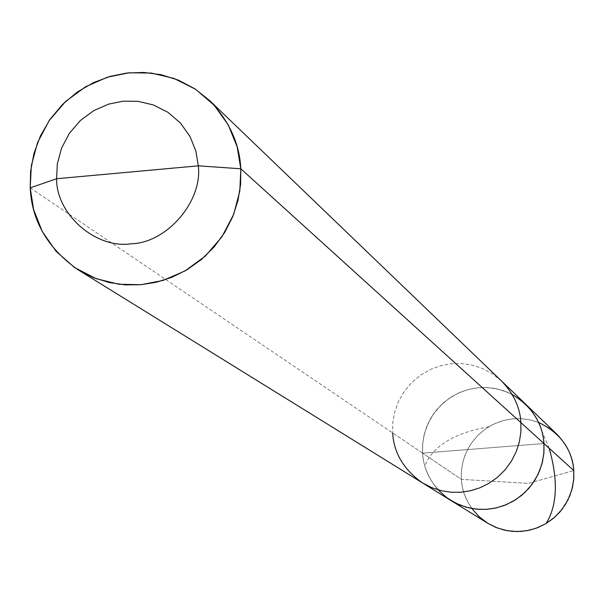 <?xml version="1.0" encoding="UTF-8"?>
<svg xmlns="http://www.w3.org/2000/svg" width="604" height="604" viewBox="0 0 604 604"><rect width="100%" height="100%" fill="white"/><g stroke="black" fill="none" stroke-linecap="round" stroke-linejoin="round"><path stroke-width="0.45" stroke-dasharray="3.02 2.27" d="M538.594 422.46L530.705 420.006L522.815 418.768L515.167 418.647L507.715 419.538L500.104 421.524L492.547 424.68L485.314 429.044L478.693 434.533L472.924 441.011L468.221 448.244L464.71 455.975L462.43 463.91L461.343 471.777L461.343 479.357L422.574 453.151L422.709 443.442L424.514 433.347L428.138 423.306L433.604 413.808L440.724 405.344L449.172 398.33L458.489 393.03L468.183 389.535L477.794 387.76L487.42 387.549L497.454 388.976L507.496 392.223L517.047 397.334L525.616 404.174L517.047 397.334L507.496 392.223L497.454 388.976L487.42 387.549L477.794 387.76L468.183 389.535L458.489 393.03L449.172 398.33L440.724 405.344L433.604 413.808L428.138 423.306L424.514 433.347L422.709 443.442L422.574 453.151C423.245 466.205 428.432 478.444 438.134 489.867C428.432 478.444 423.245 466.205 422.574 453.151L543.962 443.525L422.574 453.151L461.343 479.357L528.311 483.396L573.8 470.569L528.311 483.396L461.343 479.357L461.456 470.365L463.117 461.026L466.469 451.724L471.52 442.928L478.111 435.099L485.933 428.614L494.563 423.714L503.547 420.482L512.449 418.859L521.365 418.67L530.667 419.999L539.968 423.019L548.832 427.768L556.775 434.11M422.574 453.151L422.619 444.521L423.97 435.552L426.756 426.545L431.007 417.832L436.669 409.784L443.54 402.717L451.339 396.896L459.742 392.472L468.394 389.474L476.979 387.851L485.495 387.466L494.374 388.349L503.374 390.652L512.154 394.442L503.374 390.652L494.374 388.349L485.495 387.466L476.979 387.851L468.394 389.474L459.742 392.472L451.339 396.896L443.54 402.717L436.669 409.784L431.007 417.832L426.756 426.545L423.97 435.552L422.619 444.521L422.574 453.151C423.751 472.26 433.196 488.04 450.909 500.489C433.196 488.04 423.751 472.26 422.574 453.151L543.962 443.525L422.574 453.151L392.645 432.917L422.574 453.151M487.654 523.223C471.226 511.679 462.453 497.054 461.343 479.357L462.536 487.753L464.355 494.147L468.07 502.536L471.845 508.515M501.562 381.056L492.509 373.838L482.415 368.44L471.807 365.02L461.207 363.525L451.045 363.759L440.882 365.639L430.644 369.346L420.799 374.956L411.868 382.37L404.333 391.324L398.557 401.366L394.714 411.988L392.796 422.657L392.645 432.917L392.796 422.657L394.714 411.988L398.557 401.366L404.333 391.324L411.868 382.37L420.799 374.956L430.644 369.346L440.882 365.639L451.045 363.759L461.207 363.525L471.807 365.02L482.415 368.44L492.509 373.838L501.562 381.056M30.2 187.882L392.645 432.917L30.2 187.882M422.536 482.928C403.827 469.784 393.868 453.113 392.645 432.917M549.149 448.228L541.871 431.052M488.9 426.703C454.299 432.917 432.962 445.956 424.899 465.82"/><path stroke-width="0.91" d="M392.645 432.917C393.868 453.113 403.827 469.784 422.536 482.928L431.852 487.677L441.584 490.773L451.316 492.237L460.709 492.23L469.995 490.856L479.455 487.964L488.719 483.464L497.394 477.371L505.08 469.844L511.437 461.154L516.224 451.686L519.365 441.849L520.875 432.049L520.912 422.634L240.807 168.773C239.614 143.684 229.21 120.936 209.603 100.536L501.562 381.056C513.604 393.574 520.059 407.436 520.912 422.634L543.962 443.525L543.932 452.434L542.505 461.698L539.546 470.999L535.023 479.954L529.013 488.16L521.75 495.28L513.543 501.033L504.778 505.284L495.831 508.009L487.043 509.308L478.157 509.308L468.946 507.919L459.735 504.982L450.909 500.489L459.735 504.982L468.946 507.919L478.157 509.308L487.043 509.308L495.831 508.009L504.778 505.284L513.543 501.033L521.75 495.28L529.013 488.16L535.023 479.954L539.546 470.999L542.505 461.698L543.932 452.434L543.962 443.525C542.475 422.891 531.875 406.53 512.154 394.442C531.875 406.53 542.475 422.891 543.962 443.525L520.912 422.634C520.059 407.436 513.604 393.574 501.562 381.056L556.775 434.11C567.352 445.103 573.03 457.251 573.8 470.569L543.962 443.525L543.842 453.513L541.947 463.917L538.119 474.246L532.343 483.963L524.838 492.532L515.99 499.523L506.295 504.672L496.292 507.911L486.462 509.346L476.458 509.164L466.122 507.186L455.937 503.275L446.431 497.424L438.134 489.867L446.431 497.424L455.937 503.275L466.122 507.186L476.458 509.164L486.462 509.346L496.292 507.911L506.295 504.672L515.99 499.523L524.838 492.532L532.343 483.963L538.119 474.246L541.947 463.917L543.842 453.513L543.962 443.525C543.139 429.142 537.031 416.028 525.616 404.174C537.031 416.028 543.139 429.142 543.962 443.525L573.8 470.569C571.943 448.87 560.21 432.834 538.594 422.46M471.845 508.515L479.002 516.616L487.624 523.2L497.213 527.934L507.201 530.697L517.054 531.565L526.514 530.765L536.163 528.228L545.661 523.789L554.449 517.454L561.984 509.451L567.82 500.21L571.716 490.282L573.657 480.233L573.8 470.569L573.777 478.813L572.471 487.39L569.738 495.997L565.548 504.28L559.999 511.882L553.272 518.459L545.676 523.781L537.568 527.707L529.278 530.221L521.139 531.414L512.902 531.414L504.37 530.116L495.839 527.39L487.654 523.223L78.218 269.897L93.424 277.613L109.324 282.581L125.277 284.877L140.709 284.733L155.998 282.325L171.596 277.41L186.908 269.837L201.283 259.629L214.042 247.059L224.635 232.593L232.668 216.859L237.976 200.551L240.611 184.333L240.807 168.773L198.308 165.836C202.733 201.238 166.787 243.012 131.257 243.774C95.983 249.21 56.157 214.329 56.587 178.724L198.308 165.836L195.877 151.083L189.958 136.413L180.483 123.08L167.957 112.314L153.408 104.968L138.112 101.351L123.276 101.17L108.629 104.107L93.952 110.524L80.445 120.46L69.332 133.386L61.517 148.244L57.342 163.76L56.587 178.724L30.2 187.882L31.34 165.67L37.539 142.665L49.135 120.626L65.61 101.457L85.64 86.712L107.414 77.184L129.143 72.797L151.166 73.039L173.892 78.384L195.537 89.256L214.186 105.232L228.312 125.028L237.153 146.832L240.807 168.773L520.912 422.634L520.875 432.049L519.365 441.849L516.224 451.686L511.437 461.154L505.08 469.844L497.394 477.371L488.719 483.464L479.455 487.964L469.995 490.856L460.709 492.23L451.316 492.237L441.584 490.773L431.852 487.677L422.536 482.928M209.603 100.536L194.85 88.803L178.369 80.113L161.019 74.685L143.669 72.435L127.014 73.024L110.351 76.315L93.514 82.605L77.312 92.012L62.574 104.379L50.094 119.237L40.46 135.862L33.975 153.393L30.645 170.985L30.2 187.882C31.801 221.117 47.807 248.455 78.218 269.897M56.587 178.724L57.342 163.76L61.517 148.244L69.332 133.386L80.445 120.46L93.952 110.524L108.629 104.107L123.276 101.17L138.112 101.351L153.408 104.968L167.957 112.314L180.483 123.08L189.958 136.413L195.877 151.083L198.308 165.836L56.587 178.724C56.157 214.329 95.983 249.21 131.257 243.774C166.787 243.012 202.733 201.238 198.308 165.836L240.807 168.773L239.803 191.181L233.635 214.443L221.962 236.738L205.292 256.104L185.013 270.939L162.989 280.445L141.057 284.703L118.905 284.265L96.142 278.671L74.579 267.534L56.119 251.362L42.242 231.468L33.658 209.701L30.2 187.882L56.587 178.724M546.152 523.502C557.303 505.299 558.3 480.203 549.149 448.228"/></g></svg>
